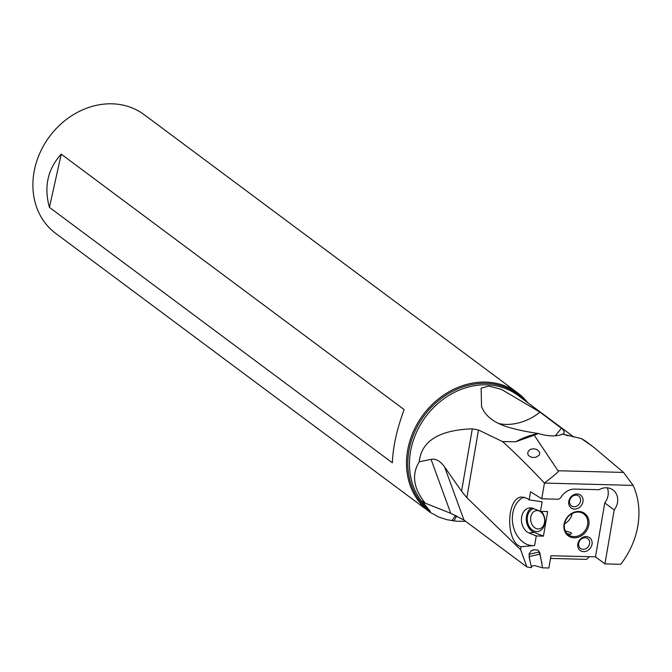 <?xml version="1.0" encoding="UTF-8"?>
<svg xmlns="http://www.w3.org/2000/svg" width="672" height="672" viewBox="0 0 672 672"><rect width="100%" height="100%" fill="white"/><g stroke="black" fill="none" stroke-linecap="round" stroke-linejoin="round"><path stroke-width="1.01" d="M422.629 501.287L425.158 503.118C413.381 488.191 411.415 474.415 419.236 461.807C421.436 441.008 439.127 430.021 472.307 428.845L478.506 429.996L502.58 441.613L515.752 441.773A72.181 61.211 -53.3 0 1 537.978 433.684L538.247 433.507C526.168 431.71 515.81 429.492 507.175 426.863C495.734 423.2 487.855 417.816 483.554 410.693L481.555 406.804L481.144 388.147L488.72 386.098L501.362 389.34L539.994 412.146L561.406 428.249C564.606 430.744 565.051 432.701 562.733 434.137L581.389 438.598A75.877 64.352 -53.3 0 1 587.261 442.411L593.359 446.956L581.389 438.598M524.672 400.403A73.046 61.95 126.7 0 0 427.846 411.088A73.046 61.95 126.7 0 0 430.088 511.039L423.125 502.513L422.923 501.455M562.884 434.07L562.733 434.137C556.399 436.666 548.234 436.456 538.247 433.507M537.978 433.684L534.198 435.154L557.978 470.744C560.885 469.963 553.988 475.642 544.446 483.076L633.116 485.402A75.877 64.352 -53.3 0 1 620.71 564.295L604.926 563.892L595.493 556.861L604.775 502.925A15.179 12.869 -53.3 0 0 607.312 487.83M557.978 470.744L623.532 472.424L593.359 446.956M589.453 556.702A75.877 64.352 -53.3 0 1 586.58 559.356L550.536 558.432M623.532 472.424L633.116 485.402M502.58 441.613C514.072 451.878 528.032 465.696 544.446 483.076M515.752 441.773L534.198 435.154M530.351 449.392L533.778 448.703L537.281 449.677L539.725 452.483L539.356 455.104L535.87 457.313L532.358 457.439L530.065 456.683L528.41 455.33L527.688 453.726L528.234 451.223L530.351 449.392M478.506 429.996L466.847 497.683L520.598 549.646L521.102 546.731C505.705 542.867 505.991 498.12 521.413 497.02L527.192 498.347L529.166 499.909L530.569 491.736L541.741 498.809L544.438 483.134M521.102 546.731L534.61 545.521A24.982 18.74 81.1 0 1 513.106 525.63A24.982 18.74 81.1 0 1 523.992 497.053M534.61 545.521L536.256 535.945L529.124 533.047A12.953 9.719 -98.9 0 1 521.438 519.548A12.953 9.719 -98.9 0 1 529.234 507.965A12.953 9.719 -98.9 0 1 533.358 508.477L540.49 511.375L542.136 501.808L529.166 499.909M529.124 533.047L533.963 532.291A12.953 9.719 81.1 0 1 526.344 520.422A12.953 9.719 81.1 0 1 531.72 507.998M540.49 511.375L547.655 511.56L543.421 536.13L536.256 535.945M520.598 549.646L526.907 566.95L530.393 567.529L531.577 567.554L529.284 558.004L529.175 553.946L531.023 550.998L534.148 549.738L538.096 550.133L539.759 552.586L542.581 567.84L548.881 568L550.998 555.719L595.493 556.861M586.589 536.584A7.955 6.745 126.7 0 0 577.912 543.53A7.955 6.745 126.7 0 0 583.254 551.636A7.955 6.745 126.7 0 0 591.931 544.69A7.955 6.745 126.7 0 0 586.589 536.584M577.534 493.996A7.955 6.745 126.7 0 0 568.856 500.951A7.955 6.745 126.7 0 0 574.199 509.057A7.955 6.745 126.7 0 0 582.876 502.102A7.955 6.745 126.7 0 0 577.534 493.996M579.356 511.51A13.877 11.768 126.7 0 0 564.22 523.631A13.877 11.768 126.7 0 0 573.535 537.768A13.877 11.768 126.7 0 0 588.672 525.647A13.877 11.768 126.7 0 0 579.356 511.51M531.838 550.435L534.148 549.738M538.86 552.031L539.826 554.114A5.552 5.552 60.6 0 0 538.86 552.031L528.965 554.291M529.712 559.096L529.124 556.769M541.993 563.581L539.826 554.114L529.124 556.567M531.275 566.202L534.601 565.564L542.581 567.84M604.926 563.892L614.216 509.956L604.775 502.925M614.216 509.956A15.179 12.869 126.7 0 0 613.04 489.997A15.179 12.869 126.7 0 0 606.446 487.771A15.179 12.869 126.7 0 0 599.046 489.703L574.778 489.082A15.179 12.869 126.7 0 0 561.011 497.23A3.704 3.142 -53.3 0 1 557.651 499.212L541.741 498.809M567.067 533.618L570.368 534.391L571.452 533.602L570.889 532.585L565.27 530.897M572.191 513.517A12.953 10.987 -53.3 0 1 564.572 523.748M578.768 512.098A12.953 10.987 -53.3 0 1 583.792 513.954A12.953 10.987 -53.3 0 1 586.471 528.209A12.953 10.987 -53.3 0 1 573.334 536.6A12.953 10.987 -53.3 0 1 568.31 534.736A12.953 10.987 -53.3 0 1 565.639 520.481A12.953 10.987 -53.3 0 1 578.768 512.098M544.463 522.715A9.257 6.938 -98.9 0 0 536.214 510.619A9.257 6.938 -98.9 0 0 530.846 516.802A9.257 6.938 -98.9 0 0 539.087 528.898A9.257 6.938 -98.9 0 0 544.463 522.715M533.677 508.612A11.659 8.744 -98.9 0 0 527.503 516.281A11.659 8.744 -98.9 0 0 533.996 530.989A11.659 8.744 -98.9 0 0 544.656 523.732A11.659 8.744 -98.9 0 0 541.388 511.4M533.963 532.291L543.421 536.13M526.907 566.95L463.991 520.086L450.752 513.341L425.158 503.118M465.679 521.346L456.54 521.237L446.712 519.658L438.732 517.028L430.492 512.534A74.029 62.782 -53.3 0 1 429.282 511.661A74.029 62.782 -53.3 0 1 413.977 430.206A74.029 62.782 -53.3 0 1 489.023 382.276A74.029 62.782 126.7 0 1 517.726 392.927A74.029 62.782 126.7 0 1 527.806 402.738M430.088 511.039L430.492 512.534M517.726 392.927L144.127 114.643A74.029 62.782 126.7 0 0 115.424 104A74.029 62.782 126.7 0 0 40.379 151.931A74.029 62.782 126.7 0 0 55.684 233.386L429.282 511.661M392.364 462.806L49.434 207.379C43.764 186.774 47.695 169.042 61.236 154.165L404.158 409.601C396.875 429.131 392.944 446.863 392.364 462.806M61.236 154.165L49.434 207.379M450.752 513.341L431.063 459.362L419.236 461.807M431.063 459.362C435.834 458.455 440.362 461.017 444.637 467.032L461.563 491.215L472.307 428.845M466.847 497.683L461.563 491.215M585.421 537.751A6.107 5.183 -53.3 0 1 587.782 538.625A6.107 5.183 -53.3 0 1 589.05 545.345A6.107 5.183 -53.3 0 1 582.859 549.301A6.107 5.183 -53.3 0 1 580.49 548.419A6.107 5.183 -53.3 0 1 579.222 541.699A6.107 5.183 -53.3 0 1 585.421 537.751M576.358 495.163A6.107 5.183 -53.3 0 1 578.726 496.045A6.107 5.183 -53.3 0 1 579.986 502.765A6.107 5.183 -53.3 0 1 573.796 506.713A6.107 5.183 -53.3 0 1 571.435 505.84A6.107 5.183 -53.3 0 1 570.167 499.12A6.107 5.183 -53.3 0 1 576.358 495.163M563.245 434.33A72.181 61.211 -53.3 0 1 568.159 435.8M573.964 437.128L517.927 395.38A72.181 61.211 126.7 0 0 427.762 414.07A72.181 61.211 126.7 0 0 427.358 507.536M561.406 428.249L555.324 435.809M456.632 515.886L453.902 520.993M451.92 520.724L455.582 515.399M424.704 502.774L423.125 502.513M463.991 520.086L444.637 467.032M539.994 412.146A37.01 24.192 -24.7 0 1 498.414 423.436"/></g></svg>
